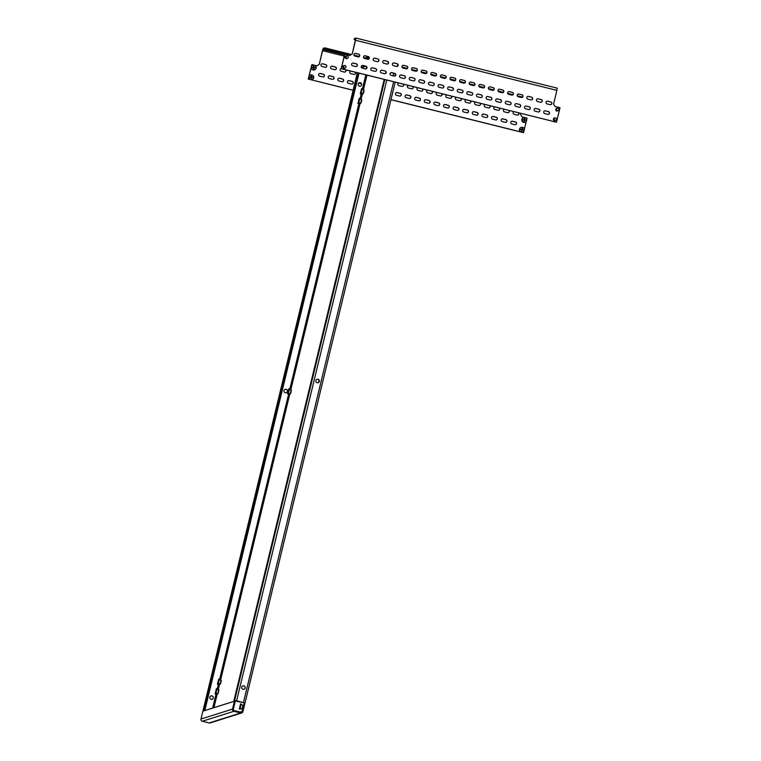 <?xml version="1.0" encoding="UTF-8"?>
<svg xmlns="http://www.w3.org/2000/svg" width="761" height="761" viewBox="0 0 761 761"><rect width="100%" height="100%" fill="white"/><g stroke="black" fill="none" stroke-linecap="round" stroke-linejoin="round"><path stroke-width="1.14" d="M359.316 82.74A1.788 1.779 -107.5 0 1 361.542 84.89A1.788 1.779 -107.5 0 1 360.4 86.155M361.637 84.861A1.788 1.779 72.5 0 0 359.363 82.721A1.788 1.779 72.5 0 0 358.688 85.736A1.788 1.779 72.5 0 0 361.637 84.861M285.147 389.328A1.788 1.779 -107.5 0 1 287.373 391.487A1.788 1.779 -107.5 0 1 286.222 392.752M287.458 391.458A1.788 1.779 72.5 0 0 285.194 389.318A1.788 1.779 72.5 0 0 284.519 392.334A1.788 1.779 72.5 0 0 287.458 391.458M210.978 695.925A1.788 1.779 -107.5 0 1 213.194 698.075A1.788 1.779 -107.5 0 1 212.053 699.34M213.289 698.046A1.788 1.779 72.5 0 0 211.025 695.906A1.788 1.779 72.5 0 0 210.35 698.921A1.788 1.779 72.5 0 0 213.289 698.046M392.676 72.932A1.788 1.779 -107.5 0 1 392.857 75.767M390.012 74.131A1.788 1.779 -107.5 0 1 391.42 72.628M392.876 72.98A1.788 1.779 -107.5 0 1 392.904 75.777M317.023 379.282A1.788 1.779 -107.5 0 1 319.24 381.432A1.788 1.779 -107.5 0 1 318.098 382.697M315.872 380.548A1.788 1.779 -107.5 0 1 318.821 379.672A1.788 1.779 -107.5 0 1 318.146 382.688A1.788 1.779 -107.5 0 1 315.872 380.548M242.845 685.88A1.788 1.779 -107.5 0 1 245.071 688.03A1.788 1.779 -107.5 0 1 243.92 689.295M241.703 687.135A1.788 1.779 -107.5 0 1 244.642 686.27A1.788 1.779 -107.5 0 1 243.967 689.276A1.788 1.779 -107.5 0 1 241.703 687.135M384.21 79.42L233.922 700.662L244.994 703.021L242.902 711.668A1.826 1.817 72.5 0 1 240.714 713.009L233.874 711.307L202.331 721.247L209.17 722.95A1.826 1.817 -107.5 0 0 210.15 722.921L241.694 712.971M386.778 80.057L236.604 700.814L245.013 703.012L395.206 82.159L245.004 702.993M244.233 702.812L242.141 711.478A1.037 1.027 72.5 0 1 240.895 712.229L234.055 710.536A1.037 1.027 72.5 0 1 233.304 709.281L235.206 701.404L234.436 701.214L202.892 711.155L200.99 719.031A1.826 1.817 -107.5 0 0 202.331 721.247M361.056 102.868L357.946 103.496L361.104 102.859L361.808 99.976L359.173 98.435L357.946 103.496L359.163 98.435M217.817 689.456L218.94 690.313M218.226 693.271L215.116 693.899L218.236 693.271M220.148 679.801L221.27 680.667M220.557 683.616L217.446 684.244L220.604 683.606L221.308 680.724L218.673 679.183L217.446 684.244L218.673 679.183M234.436 701.214L232.533 709.09A1.826 1.817 72.5 0 0 233.874 711.307M361.294 67.339L365.213 66.102M361.523 67.7L365.974 66.293M383.221 60.861L384.105 60.576M236.604 700.814L233.922 700.662M388.357 62.278L388.005 63.743M386.027 71.934L385.675 73.398M204.148 710.764L203.073 710.394L357.347 72.742L203.073 710.394L204.243 710.726M203.786 710.165L357.955 72.894M204.557 710.355L358.726 73.085M321.846 63.838A1.389 1.379 -107.5 0 1 322.521 63.838L325.594 64.599A1.389 1.379 -107.5 0 1 325.756 67.263M322.654 63.8L325.727 64.561A1.389 1.379 -107.5 0 1 325.822 67.244A1.389 1.379 -107.5 0 1 325.08 67.263L322.008 66.502A1.389 1.379 -107.5 0 1 321.913 63.819A1.389 1.379 -107.5 0 1 322.654 63.8L322.521 63.838M331.454 66.236A1.389 1.379 -107.5 0 1 332.129 66.226L335.201 66.997A1.389 1.379 -107.5 0 1 335.363 69.651M332.262 66.188L335.335 66.949A1.389 1.379 -107.5 0 1 335.43 69.632A1.389 1.379 -107.5 0 1 334.688 69.651L331.606 68.89A1.389 1.379 -107.5 0 1 331.52 66.207A1.389 1.379 -107.5 0 1 332.262 66.188L332.129 66.226M345.713 69.841A1.389 1.379 -107.5 0 1 344.286 72.048L341.213 71.277A1.389 1.379 -107.5 0 1 341.242 68.566M345.494 69.793A1.389 1.379 -107.5 0 1 344.961 72.038M355.32 72.238A1.389 1.379 -107.5 0 1 353.894 74.435L350.821 73.665A1.389 1.379 -107.5 0 1 350.564 71.049M355.102 72.181A1.389 1.379 -107.5 0 1 354.569 74.426M403.349 84.186A1.389 1.379 -107.5 0 1 401.922 86.383L398.85 85.612A1.389 1.379 -107.5 0 1 398.593 82.997M403.13 84.129A1.389 1.379 -107.5 0 1 402.598 86.383M412.947 86.573A1.389 1.379 -107.5 0 1 411.53 88.771L408.457 88.01A1.389 1.379 -107.5 0 1 408.2 85.394M412.728 86.516A1.389 1.379 -107.5 0 1 412.205 88.771M422.555 88.961A1.389 1.379 -107.5 0 1 421.137 91.158L418.065 90.397A1.389 1.379 -107.5 0 1 417.808 87.781M422.336 88.904A1.389 1.379 -107.5 0 1 421.813 91.158M432.162 91.349A1.389 1.379 -107.5 0 1 430.745 93.555L427.663 92.785A1.389 1.379 -107.5 0 1 427.416 90.169M431.944 91.301A1.389 1.379 -107.5 0 1 431.42 93.546M441.77 93.746A1.389 1.379 -107.5 0 1 440.343 95.943L437.271 95.173A1.389 1.379 -107.5 0 1 437.014 92.557M441.551 93.689A1.389 1.379 -107.5 0 1 441.028 95.934M451.378 96.133A1.389 1.379 -107.5 0 1 449.951 98.331L446.878 97.57A1.389 1.379 -107.5 0 1 446.621 94.954M451.159 96.076A1.389 1.379 -107.5 0 1 450.626 98.331M460.976 98.521A1.389 1.379 -107.5 0 1 459.558 100.718L456.486 99.957A1.389 1.379 -107.5 0 1 456.229 97.341M460.757 98.464A1.389 1.379 -107.5 0 1 460.234 100.718M470.583 100.909A1.389 1.379 -107.5 0 1 469.166 103.106L466.093 102.345A1.389 1.379 -107.5 0 1 465.837 99.729M470.365 100.861A1.389 1.379 -107.5 0 1 469.841 103.106M480.191 103.296A1.389 1.379 -107.5 0 1 478.774 105.503L475.692 104.733A1.389 1.379 -107.5 0 1 475.444 102.117M479.972 103.249A1.389 1.379 -107.5 0 1 479.449 105.494M489.799 105.693A1.389 1.379 -107.5 0 1 488.372 107.891L485.299 107.12A1.389 1.379 -107.5 0 1 485.042 104.504M489.58 105.636A1.389 1.379 -107.5 0 1 489.057 107.891M499.406 108.081A1.389 1.379 -107.5 0 1 497.979 110.278L494.907 109.517A1.389 1.379 -107.5 0 1 494.65 106.901M499.187 108.024A1.389 1.379 -107.5 0 1 498.655 110.278M319.506 73.494A1.389 1.379 -107.5 0 1 320.181 73.494L323.263 74.255A1.389 1.379 -107.5 0 1 323.415 76.918M320.324 73.446L323.396 74.217A1.389 1.379 -107.5 0 1 323.492 76.899A1.389 1.379 -107.5 0 1 322.74 76.918L319.668 76.157A1.389 1.379 -107.5 0 1 319.572 73.475A1.389 1.379 -107.5 0 1 320.324 73.446L320.181 73.494M329.113 75.881A1.389 1.379 -107.5 0 1 329.789 75.881L332.861 76.652A1.389 1.379 -107.5 0 1 333.023 79.306M329.932 75.843L333.004 76.604A1.389 1.379 -107.5 0 1 333.09 79.287A1.389 1.379 -107.5 0 1 332.348 79.306L329.275 78.545A1.389 1.379 -107.5 0 1 329.18 75.862A1.389 1.379 -107.5 0 1 329.932 75.843L329.789 75.881M338.721 78.278A1.389 1.379 -107.5 0 1 339.396 78.269L342.469 79.039A1.389 1.379 -107.5 0 1 342.631 81.693M339.53 78.231L342.612 78.992A1.389 1.379 -107.5 0 1 342.697 81.674A1.389 1.379 -107.5 0 1 341.955 81.693L338.883 80.932A1.389 1.379 -107.5 0 1 338.788 78.25A1.389 1.379 -107.5 0 1 339.53 78.231L339.396 78.269M348.329 80.666A1.389 1.379 -107.5 0 1 349.004 80.666L352.077 81.427A1.389 1.379 -107.5 0 1 352.238 84.081M349.137 80.618L352.21 81.379A1.389 1.379 -107.5 0 1 352.305 84.062A1.389 1.379 -107.5 0 1 351.563 84.091L348.481 83.32A1.389 1.379 -107.5 0 1 348.395 80.637A1.389 1.379 -107.5 0 1 349.137 80.618L349.004 80.666M358.735 83.082L361.446 83.758M358.802 83.025L361.408 83.672M360.105 86.212L358.916 85.917M396.357 92.614A1.389 1.379 -107.5 0 1 397.033 92.614L400.105 93.375A1.389 1.379 -107.5 0 1 400.267 96.029M397.166 92.566L400.238 93.337A1.389 1.379 -107.5 0 1 400.334 96.01A1.389 1.379 -107.5 0 1 399.592 96.038L396.519 95.268A1.389 1.379 -107.5 0 1 396.424 92.595A1.389 1.379 -107.5 0 1 397.166 92.566L397.033 92.614M405.965 95.001A1.389 1.379 -107.5 0 1 406.64 95.001L409.713 95.762A1.389 1.379 -107.5 0 1 409.875 98.426M406.774 94.954L409.846 95.724A1.389 1.379 -107.5 0 1 409.941 98.407A1.389 1.379 -107.5 0 1 409.19 98.426L406.117 97.665A1.389 1.379 -107.5 0 1 406.032 94.982A1.389 1.379 -107.5 0 1 406.774 94.954L406.64 95.001M415.563 97.389A1.389 1.379 -107.5 0 1 416.238 97.389L419.321 98.159A1.389 1.379 -107.5 0 1 419.473 100.813M416.381 97.351L419.454 98.112A1.389 1.379 -107.5 0 1 419.549 100.794A1.389 1.379 -107.5 0 1 418.797 100.813L415.725 100.052A1.389 1.379 -107.5 0 1 415.63 97.37A1.389 1.379 -107.5 0 1 416.381 97.351L416.238 97.389M425.171 99.786A1.389 1.379 -107.5 0 1 425.846 99.777L428.919 100.547A1.389 1.379 -107.5 0 1 429.08 103.201M425.989 99.739L429.061 100.5A1.389 1.379 -107.5 0 1 429.147 103.182A1.389 1.379 -107.5 0 1 428.405 103.201L425.332 102.44A1.389 1.379 -107.5 0 1 425.237 99.758A1.389 1.379 -107.5 0 1 425.989 99.739L425.846 99.777M434.778 102.174A1.389 1.379 -107.5 0 1 435.454 102.174L438.526 102.935A1.389 1.379 -107.5 0 1 438.688 105.589M435.587 102.126L438.669 102.887A1.389 1.379 -107.5 0 1 438.755 105.57A1.389 1.379 -107.5 0 1 438.013 105.598L434.94 104.828A1.389 1.379 -107.5 0 1 434.845 102.145A1.389 1.379 -107.5 0 1 435.587 102.126L435.454 102.174M444.386 104.561A1.389 1.379 -107.5 0 1 445.061 104.561L448.134 105.322A1.389 1.379 -107.5 0 1 448.296 107.976M445.195 104.514L448.267 105.284A1.389 1.379 -107.5 0 1 448.362 107.957A1.389 1.379 -107.5 0 1 447.62 107.986L444.548 107.215A1.389 1.379 -107.5 0 1 444.453 104.542A1.389 1.379 -107.5 0 1 445.195 104.514L445.061 104.561M453.994 106.949A1.389 1.379 -107.5 0 1 454.669 106.949L457.742 107.71A1.389 1.379 -107.5 0 1 457.903 110.374M454.802 106.901L457.875 107.672A1.389 1.379 -107.5 0 1 457.97 110.355A1.389 1.379 -107.5 0 1 457.228 110.374L454.146 109.613A1.389 1.379 -107.5 0 1 454.06 106.93A1.389 1.379 -107.5 0 1 454.802 106.901L454.669 106.949M463.592 109.346A1.389 1.379 -107.5 0 1 464.277 109.337L467.349 110.107A1.389 1.379 -107.5 0 1 467.501 112.761M464.41 109.299L467.482 110.06A1.389 1.379 -107.5 0 1 467.577 112.742A1.389 1.379 -107.5 0 1 466.826 112.761L463.753 112A1.389 1.379 -107.5 0 1 463.668 109.318A1.389 1.379 -107.5 0 1 464.41 109.299L464.277 109.337M473.199 111.734A1.389 1.379 -107.5 0 1 473.875 111.724L476.947 112.495A1.389 1.379 -107.5 0 1 477.109 115.149M474.017 111.686L477.09 112.447A1.389 1.379 -107.5 0 1 477.185 115.13A1.389 1.379 -107.5 0 1 476.434 115.149L473.361 114.388A1.389 1.379 -107.5 0 1 473.266 111.705A1.389 1.379 -107.5 0 1 474.017 111.686L473.875 111.724M482.807 114.121A1.389 1.379 -107.5 0 1 483.482 114.121L486.555 114.882A1.389 1.379 -107.5 0 1 486.717 117.536M483.625 114.074L486.698 114.844A1.389 1.379 -107.5 0 1 486.783 117.517A1.389 1.379 -107.5 0 1 486.041 117.546L482.969 116.775A1.389 1.379 -107.5 0 1 482.874 114.102A1.389 1.379 -107.5 0 1 483.625 114.074L483.482 114.121M492.415 116.509A1.389 1.379 -107.5 0 1 493.09 116.509L496.162 117.27A1.389 1.379 -107.5 0 1 496.324 119.934M493.223 116.462L496.296 117.232A1.389 1.379 -107.5 0 1 496.391 119.915A1.389 1.379 -107.5 0 1 495.649 119.934L492.576 119.173A1.389 1.379 -107.5 0 1 492.481 116.49A1.389 1.379 -107.5 0 1 493.223 116.462L493.09 116.509M390.964 99.701L523.406 132.642L523.92 131.035M524.329 129.341L526.251 121.379M526.66 119.686L527.04 118.126L522.046 116.88L520.591 114.473L520.847 113.418M324.643 47.886L323.273 48.314L322.436 50.721L319.259 64.381L322.569 50.673L324.643 47.886L325.499 48.048L325.223 49.208L324.357 49.037M522.598 97.085L517.261 95.753M512.99 94.687L507.663 93.365M503.392 92.3L498.055 90.978M493.784 89.912L488.448 88.58M484.177 87.525L478.84 86.193M474.569 85.127L469.233 83.805M464.961 82.74L459.634 81.417M455.363 80.352L450.027 79.03M445.756 77.964L440.419 76.633M436.148 75.577L430.812 74.245M426.541 73.18L421.204 71.857M416.933 70.792L411.606 69.47M407.335 68.404L401.998 67.073M365.175 57.912L363.577 57.522M359.297 56.457L353.97 55.125M351.354 54.478L325.499 48.048M349.927 55.353L325.223 49.208M509.004 110.469A1.389 1.379 -107.5 0 1 507.587 112.666L504.514 111.905A1.389 1.379 -107.5 0 1 504.258 109.289M502.174 121.56A1.389 1.379 -107.5 0 1 502.089 118.878A1.389 1.379 -107.5 0 1 502.831 118.859L505.903 119.62A1.389 1.379 -107.5 0 1 505.998 122.302A1.389 1.379 -107.5 0 1 505.256 122.321L502.174 121.56M511.782 123.948A1.389 1.379 -107.5 0 1 511.696 121.265A1.389 1.379 -107.5 0 1 512.438 121.246L515.511 122.007A1.389 1.379 -107.5 0 1 515.606 124.69A1.389 1.379 -107.5 0 1 514.855 124.709L511.782 123.948M518.612 112.856A1.389 1.379 -107.5 0 1 517.195 115.063L514.122 114.293A1.389 1.379 -107.5 0 1 513.865 111.677M353.104 90.207L308.367 79.077L311.877 64.59L316.871 65.836L319.259 64.381M523.539 132.604L390.983 99.624M353.094 90.274L308.367 79.077M508.786 110.412A1.389 1.379 -107.5 0 1 508.262 112.666M502.022 118.897A1.389 1.379 -107.5 0 1 502.698 118.897L505.77 119.667A1.389 1.379 -107.5 0 1 505.932 122.321M511.62 121.294A1.389 1.379 -107.5 0 1 512.305 121.284L515.378 122.055A1.389 1.379 -107.5 0 1 515.53 124.709M518.393 112.809A1.389 1.379 -107.5 0 1 517.87 115.054M308.234 79.115L311.877 64.59M316.823 65.827L319.116 64.428M344.533 65.589L344.533 65.589A1.389 1.379 72.5 0 0 342.821 66.978A1.389 1.379 72.5 0 0 345.247 67.853M344.552 68.281A1.389 1.379 72.5 0 0 345.104 67.9M346.864 55.934L346.864 55.934A1.389 1.379 72.5 0 0 345.161 57.322A1.389 1.379 72.5 0 0 347.587 58.197M346.892 58.635A1.389 1.379 72.5 0 0 347.444 58.255M557.423 108.319L557.423 108.319A1.389 1.379 72.5 0 0 555.72 109.708A1.389 1.379 72.5 0 0 558.146 110.583M557.452 111.011A1.389 1.379 72.5 0 0 558.003 110.63M555.092 117.965L555.092 117.965A1.389 1.379 72.5 0 0 553.38 119.363A1.389 1.379 72.5 0 0 555.806 120.238M555.111 120.666A1.389 1.379 72.5 0 0 555.663 120.286M550.812 101.964L547.739 101.194A1.389 1.379 72.5 0 0 546.027 102.592A1.389 1.379 72.5 0 0 547.083 103.896L550.165 104.666A1.389 1.379 72.5 0 0 551.868 103.268A1.389 1.379 72.5 0 0 550.812 101.964L547.606 101.242A1.389 1.379 72.5 0 0 546.931 101.242M550.84 104.666A1.389 1.379 72.5 0 0 550.679 102.003M541.214 99.577L538.132 98.806A1.389 1.379 72.5 0 0 536.429 100.205A1.389 1.379 72.5 0 0 537.485 101.508L540.557 102.278A1.389 1.379 72.5 0 0 542.27 100.88A1.389 1.379 72.5 0 0 541.214 99.577L537.998 98.854A1.389 1.379 72.5 0 0 537.323 98.854M541.233 102.269A1.389 1.379 72.5 0 0 541.071 99.615M531.606 97.18L528.534 96.419A1.389 1.379 72.5 0 0 526.821 97.808A1.389 1.379 72.5 0 0 527.877 99.12L530.95 99.881A1.389 1.379 72.5 0 0 532.662 98.492A1.389 1.379 72.5 0 0 531.606 97.18L528.391 96.457A1.389 1.379 72.5 0 0 527.715 96.466M531.625 99.881A1.389 1.379 72.5 0 0 531.463 97.227M521.998 94.792L518.926 94.031A1.389 1.379 72.5 0 0 517.214 95.42A1.389 1.379 72.5 0 0 518.27 96.733L521.342 97.494A1.389 1.379 72.5 0 0 523.054 96.105A1.389 1.379 72.5 0 0 521.998 94.792L518.783 94.069A1.389 1.379 72.5 0 0 518.108 94.079M522.017 97.494A1.389 1.379 72.5 0 0 521.865 94.84M512.391 92.404L509.318 91.634A1.389 1.379 72.5 0 0 507.606 93.032A1.389 1.379 72.5 0 0 508.662 94.345L511.734 95.106A1.389 1.379 72.5 0 0 513.447 93.708A1.389 1.379 72.5 0 0 512.391 92.404L509.185 91.681A1.389 1.379 72.5 0 0 508.5 91.681M512.419 95.106A1.389 1.379 72.5 0 0 512.258 92.442M502.783 90.017L499.711 89.246A1.389 1.379 72.5 0 0 497.998 90.645A1.389 1.379 72.5 0 0 499.054 91.948L502.136 92.718A1.389 1.379 72.5 0 0 503.839 91.32A1.389 1.379 72.5 0 0 502.783 90.017L499.577 89.294A1.389 1.379 72.5 0 0 498.902 89.294M502.812 92.709A1.389 1.379 72.5 0 0 502.65 90.055M493.185 87.62L490.103 86.859A1.389 1.379 72.5 0 0 488.4 88.257A1.389 1.379 72.5 0 0 489.456 89.56L492.529 90.331A1.389 1.379 72.5 0 0 494.241 88.932A1.389 1.379 72.5 0 0 493.185 87.62L489.97 86.906A1.389 1.379 72.5 0 0 489.294 86.906M493.204 90.321A1.389 1.379 72.5 0 0 493.042 87.667M483.577 85.232L480.505 84.471A1.389 1.379 72.5 0 0 478.793 85.86A1.389 1.379 72.5 0 0 479.849 87.173L482.921 87.934A1.389 1.379 72.5 0 0 484.633 86.545A1.389 1.379 72.5 0 0 483.577 85.232L480.362 84.509A1.389 1.379 72.5 0 0 479.687 84.519M483.596 87.934A1.389 1.379 72.5 0 0 483.435 85.28M473.97 82.844L470.897 82.083A1.389 1.379 72.5 0 0 469.185 83.472A1.389 1.379 72.5 0 0 470.241 84.785L473.313 85.546A1.389 1.379 72.5 0 0 475.026 84.157A1.389 1.379 72.5 0 0 473.97 82.844L470.755 82.121A1.389 1.379 72.5 0 0 470.079 82.121M473.989 85.546A1.389 1.379 72.5 0 0 473.837 82.892M464.362 80.457L461.29 79.686A1.389 1.379 72.5 0 0 459.577 81.085A1.389 1.379 72.5 0 0 460.633 82.388L463.706 83.158A1.389 1.379 72.5 0 0 465.418 81.76A1.389 1.379 72.5 0 0 464.362 80.457L461.156 79.734A1.389 1.379 72.5 0 0 460.472 79.734M464.391 83.158A1.389 1.379 72.5 0 0 464.229 80.495M454.755 78.069L451.682 77.299A1.389 1.379 72.5 0 0 449.97 78.697A1.389 1.379 72.5 0 0 451.026 80L454.108 80.771A1.389 1.379 72.5 0 0 455.81 79.372A1.389 1.379 72.5 0 0 454.755 78.069L451.549 77.346A1.389 1.379 72.5 0 0 450.873 77.346M454.783 80.761A1.389 1.379 72.5 0 0 454.621 78.107M445.147 75.672L442.074 74.911A1.389 1.379 72.5 0 0 440.372 76.3A1.389 1.379 72.5 0 0 441.428 77.612L444.5 78.373A1.389 1.379 72.5 0 0 446.212 76.985A1.389 1.379 72.5 0 0 445.147 75.672L441.941 74.949A1.389 1.379 72.5 0 0 441.266 74.959M445.175 78.373A1.389 1.379 72.5 0 0 445.014 75.719M435.549 73.284L432.476 72.523A1.389 1.379 72.5 0 0 430.764 73.912A1.389 1.379 72.5 0 0 431.82 75.225L434.892 75.986A1.389 1.379 72.5 0 0 436.605 74.597A1.389 1.379 72.5 0 0 435.549 73.284L432.334 72.561A1.389 1.379 72.5 0 0 431.658 72.571M435.568 75.986A1.389 1.379 72.5 0 0 435.406 73.332M425.941 70.897L422.869 70.126A1.389 1.379 72.5 0 0 421.156 71.524A1.389 1.379 72.5 0 0 422.212 72.837L425.285 73.598A1.389 1.379 72.5 0 0 426.997 72.2A1.389 1.379 72.5 0 0 425.941 70.897L422.726 70.174A1.389 1.379 72.5 0 0 422.051 70.174M425.96 73.598A1.389 1.379 72.5 0 0 425.799 70.935M416.334 68.509L413.261 67.739A1.389 1.379 72.5 0 0 411.549 69.137A1.389 1.379 72.5 0 0 412.605 70.44L415.677 71.211A1.389 1.379 72.5 0 0 417.389 69.812A1.389 1.379 72.5 0 0 416.334 68.509L413.128 67.786A1.389 1.379 72.5 0 0 412.443 67.786M416.353 71.201A1.389 1.379 72.5 0 0 416.2 68.547M406.726 66.112L403.653 65.351A1.389 1.379 72.5 0 0 401.941 66.749A1.389 1.379 72.5 0 0 402.997 68.052L406.079 68.823A1.389 1.379 72.5 0 0 407.782 67.425A1.389 1.379 72.5 0 0 406.726 66.112L403.52 65.398A1.389 1.379 72.5 0 0 402.845 65.398M406.755 68.813A1.389 1.379 72.5 0 0 406.593 66.159M397.118 63.724L394.046 62.963A1.389 1.379 72.5 0 0 392.343 64.352A1.389 1.379 72.5 0 0 393.399 65.665L396.471 66.426A1.389 1.379 72.5 0 0 398.174 65.037A1.389 1.379 72.5 0 0 397.118 63.724L393.913 63.001A1.389 1.379 72.5 0 0 393.237 63.011M397.147 66.426A1.389 1.379 72.5 0 0 396.985 63.772M387.52 61.337L384.448 60.576A1.389 1.379 72.5 0 0 382.735 61.964A1.389 1.379 72.5 0 0 383.791 63.277L386.864 64.038A1.389 1.379 72.5 0 0 388.576 62.649A1.389 1.379 72.5 0 0 387.52 61.337L384.305 60.614A1.389 1.379 72.5 0 0 383.63 60.614M387.539 64.038A1.389 1.379 72.5 0 0 387.378 61.384M377.913 58.949L374.84 58.178A1.389 1.379 72.5 0 0 373.128 59.577A1.389 1.379 72.5 0 0 374.184 60.89L377.256 61.651A1.389 1.379 72.5 0 0 378.968 60.252A1.389 1.379 72.5 0 0 377.913 58.949L374.697 58.226A1.389 1.379 72.5 0 0 374.022 58.226M377.932 61.651A1.389 1.379 72.5 0 0 377.77 58.987M548.481 111.62L545.409 110.849A1.389 1.379 72.5 0 0 543.696 112.248A1.389 1.379 72.5 0 0 544.752 113.551L547.825 114.321A1.389 1.379 72.5 0 0 549.537 112.923A1.389 1.379 72.5 0 0 548.481 111.62L545.266 110.897A1.389 1.379 72.5 0 0 544.591 110.897M548.5 114.312A1.389 1.379 72.5 0 0 548.339 111.658M538.874 109.223L535.801 108.462A1.389 1.379 72.5 0 0 534.089 109.85A1.389 1.379 72.5 0 0 535.145 111.163L538.217 111.924A1.389 1.379 72.5 0 0 539.93 110.535A1.389 1.379 72.5 0 0 538.874 109.223L535.668 108.5A1.389 1.379 72.5 0 0 534.983 108.509M538.893 111.924A1.389 1.379 72.5 0 0 538.74 109.27M529.266 106.835L526.193 106.074A1.389 1.379 72.5 0 0 524.481 107.463A1.389 1.379 72.5 0 0 525.537 108.775L528.619 109.536A1.389 1.379 72.5 0 0 530.322 108.148A1.389 1.379 72.5 0 0 529.266 106.835L526.06 106.112A1.389 1.379 72.5 0 0 525.385 106.121M529.295 109.536A1.389 1.379 72.5 0 0 529.133 106.882M519.658 104.447L516.586 103.677A1.389 1.379 72.5 0 0 514.883 105.075A1.389 1.379 72.5 0 0 515.939 106.388L519.012 107.149A1.389 1.379 72.5 0 0 520.714 105.76A1.389 1.379 72.5 0 0 519.658 104.447L516.453 103.724A1.389 1.379 72.5 0 0 515.777 103.724M519.687 107.149A1.389 1.379 72.5 0 0 519.525 104.485M510.06 102.06L506.978 101.289A1.389 1.379 72.5 0 0 505.275 102.687A1.389 1.379 72.5 0 0 506.331 103.991L509.404 104.761A1.389 1.379 72.5 0 0 511.116 103.363A1.389 1.379 72.5 0 0 510.06 102.06L506.845 101.337A1.389 1.379 72.5 0 0 506.17 101.337M510.079 104.752A1.389 1.379 72.5 0 0 509.918 102.098M500.453 99.662L497.38 98.901A1.389 1.379 72.5 0 0 495.668 100.3A1.389 1.379 72.5 0 0 496.724 101.603L499.796 102.374A1.389 1.379 72.5 0 0 501.509 100.975A1.389 1.379 72.5 0 0 500.453 99.662L497.237 98.949A1.389 1.379 72.5 0 0 496.562 98.949M500.472 102.364A1.389 1.379 72.5 0 0 500.31 99.71M490.845 97.275L487.772 96.514A1.389 1.379 72.5 0 0 486.06 97.903A1.389 1.379 72.5 0 0 487.116 99.215L490.189 99.976A1.389 1.379 72.5 0 0 491.901 98.588A1.389 1.379 72.5 0 0 490.845 97.275L487.63 96.552A1.389 1.379 72.5 0 0 486.954 96.561M490.864 99.976A1.389 1.379 72.5 0 0 490.712 97.322M481.237 94.887L478.165 94.126A1.389 1.379 72.5 0 0 476.453 95.515A1.389 1.379 72.5 0 0 477.508 96.828L480.581 97.589A1.389 1.379 72.5 0 0 482.293 96.2A1.389 1.379 72.5 0 0 481.237 94.887L478.032 94.164A1.389 1.379 72.5 0 0 477.356 94.164M481.266 97.589A1.389 1.379 72.5 0 0 481.104 94.935M471.63 92.5L468.557 91.729A1.389 1.379 72.5 0 0 466.845 93.127A1.389 1.379 72.5 0 0 467.91 94.44L470.983 95.201A1.389 1.379 72.5 0 0 472.686 93.803A1.389 1.379 72.5 0 0 471.63 92.5L468.424 91.777A1.389 1.379 72.5 0 0 467.749 91.777M471.658 95.201A1.389 1.379 72.5 0 0 471.497 92.538M462.032 90.112L458.95 89.341A1.389 1.379 72.5 0 0 457.247 90.74A1.389 1.379 72.5 0 0 458.303 92.043L461.375 92.813A1.389 1.379 72.5 0 0 463.088 91.415A1.389 1.379 72.5 0 0 462.032 90.112L458.816 89.389A1.389 1.379 72.5 0 0 458.141 89.389M462.051 92.804A1.389 1.379 72.5 0 0 461.889 90.15M452.424 87.715L449.351 86.954A1.389 1.379 72.5 0 0 447.639 88.343A1.389 1.379 72.5 0 0 448.695 89.655L451.768 90.416A1.389 1.379 72.5 0 0 453.48 89.027A1.389 1.379 72.5 0 0 452.424 87.715L449.209 86.992A1.389 1.379 72.5 0 0 448.533 87.001M452.443 90.416A1.389 1.379 72.5 0 0 452.281 87.762M442.816 85.327L439.744 84.566A1.389 1.379 72.5 0 0 438.032 85.955A1.389 1.379 72.5 0 0 439.087 87.268L442.16 88.029A1.389 1.379 72.5 0 0 443.872 86.64A1.389 1.379 72.5 0 0 442.816 85.327L439.601 84.604A1.389 1.379 72.5 0 0 438.926 84.614M442.835 88.029A1.389 1.379 72.5 0 0 442.683 85.375M433.209 82.939L430.136 82.169A1.389 1.379 72.5 0 0 428.424 83.567A1.389 1.379 72.5 0 0 429.48 84.88L432.552 85.641A1.389 1.379 72.5 0 0 434.265 84.252A1.389 1.379 72.5 0 0 433.209 82.939L430.003 82.217A1.389 1.379 72.5 0 0 429.318 82.217M433.237 85.641A1.389 1.379 72.5 0 0 433.076 82.978M423.601 80.552L420.529 79.781A1.389 1.379 72.5 0 0 418.816 81.18A1.389 1.379 72.5 0 0 419.872 82.483L422.954 83.253A1.389 1.379 72.5 0 0 424.657 81.855A1.389 1.379 72.5 0 0 423.601 80.552L420.395 79.829A1.389 1.379 72.5 0 0 419.72 79.829M423.63 83.253A1.389 1.379 72.5 0 0 423.468 80.59M414.003 78.155L410.921 77.394A1.389 1.379 72.5 0 0 409.218 78.792A1.389 1.379 72.5 0 0 410.274 80.095L413.347 80.866A1.389 1.379 72.5 0 0 415.059 79.467A1.389 1.379 72.5 0 0 414.003 78.155L410.788 77.441A1.389 1.379 72.5 0 0 410.112 77.441M414.022 80.856A1.389 1.379 72.5 0 0 413.86 78.202M404.395 75.767L401.323 75.006A1.389 1.379 72.5 0 0 399.611 76.395A1.389 1.379 72.5 0 0 400.666 77.708L403.739 78.469A1.389 1.379 72.5 0 0 405.451 77.08A1.389 1.379 72.5 0 0 404.395 75.767L401.18 75.044A1.389 1.379 72.5 0 0 400.505 75.054M404.414 78.469A1.389 1.379 72.5 0 0 404.253 75.815M394.788 73.379L391.715 72.618A1.389 1.379 72.5 0 0 390.003 74.007A1.389 1.379 72.5 0 0 391.059 75.32L394.131 76.081A1.389 1.379 72.5 0 0 395.844 74.692A1.389 1.379 72.5 0 0 394.788 73.379L391.573 72.656A1.389 1.379 72.5 0 0 390.897 72.656M394.807 76.081A1.389 1.379 72.5 0 0 394.655 73.427M385.18 70.992L382.108 70.221A1.389 1.379 72.5 0 0 380.395 71.62A1.389 1.379 72.5 0 0 381.451 72.932L384.524 73.693A1.389 1.379 72.5 0 0 386.236 72.295A1.389 1.379 72.5 0 0 385.18 70.992L381.974 70.269A1.389 1.379 72.5 0 0 381.29 70.269M385.209 73.693A1.389 1.379 72.5 0 0 385.047 71.03M375.573 68.604L372.5 67.834A1.389 1.379 72.5 0 0 370.788 69.232A1.389 1.379 72.5 0 0 371.844 70.535L374.926 71.306A1.389 1.379 72.5 0 0 376.628 69.907A1.389 1.379 72.5 0 0 375.573 68.604L372.367 67.881A1.389 1.379 72.5 0 0 371.691 67.881M375.601 71.296A1.389 1.379 72.5 0 0 375.439 68.642M344.704 54.24L349.841 55.439L352.229 53.993L355.539 40.285L556.881 90.369L553.561 104.076L555.016 106.483L560.01 107.729L556.51 122.207L341.204 68.718L344.704 54.24M344.838 54.202L341.204 68.718M355.549 39.211L354.179 39.639L354.455 38.478L355.844 38.05L355.539 40.285M354.179 39.639L355.473 40.019M355.558 39.211L352.229 53.993M368.324 59.253A1.389 1.379 72.5 0 0 368.172 56.599L365.09 55.838A1.389 1.379 72.5 0 0 364.414 55.838M365.993 68.909A1.389 1.379 72.5 0 0 365.832 66.255L362.759 65.484A1.389 1.379 72.5 0 0 362.084 65.494M356.386 66.521A1.389 1.379 72.5 0 0 356.224 63.867L353.152 63.096A1.389 1.379 72.5 0 0 352.476 63.106M358.726 56.866A1.389 1.379 72.5 0 0 358.564 54.212L355.492 53.441A1.389 1.379 72.5 0 0 354.816 53.451M344.391 65.627A1.389 1.379 72.5 0 0 343.715 65.627M346.721 55.972A1.389 1.379 72.5 0 0 346.055 55.981M557.28 108.357A1.389 1.379 72.5 0 0 556.614 108.357M554.95 118.012A1.389 1.379 72.5 0 0 554.274 118.012M349.794 55.429L352.086 54.031M341.337 68.68L556.51 122.207M368.305 56.561L365.232 55.791A1.389 1.379 72.5 0 0 363.52 57.189A1.389 1.379 72.5 0 0 364.576 58.492L367.649 59.263A1.389 1.379 72.5 0 0 369.361 57.865A1.389 1.379 72.5 0 0 368.305 56.561L368.172 56.599M365.974 66.207L362.892 65.446A1.389 1.379 72.5 0 0 361.19 66.835A1.389 1.379 72.5 0 0 362.246 68.148L365.318 68.909A1.389 1.379 72.5 0 0 367.03 67.52A1.389 1.379 72.5 0 0 365.974 66.207L365.832 66.255M356.367 63.819L353.294 63.058A1.389 1.379 72.5 0 0 351.582 64.447A1.389 1.379 72.5 0 0 352.638 65.76L355.71 66.521A1.389 1.379 72.5 0 0 357.423 65.132A1.389 1.379 72.5 0 0 356.367 63.819L356.224 63.867M358.697 54.164L355.625 53.403A1.389 1.379 72.5 0 0 353.913 54.792A1.389 1.379 72.5 0 0 354.968 56.105L358.041 56.866A1.389 1.379 72.5 0 0 359.753 55.477A1.389 1.379 72.5 0 0 358.697 54.164L358.564 54.212M556.881 90.369L557.185 88.143L355.853 38.06L557.185 88.143M521.256 127.382L521.076 127.439A2.388 2.369 72.5 0 0 520.172 131.453A2.388 2.369 72.5 0 0 522.512 131.995L522.693 131.929A2.388 2.369 72.5 0 0 522.541 127.334A2.388 2.369 72.5 0 0 519.668 129.085A2.388 2.369 72.5 0 0 522.693 131.929M521.675 130.959A11.986 0.751 -166.4 0 0 521.485 130.911A12.062 1.237 -76 0 0 521.77 129.789A12.062 0.751 -166.4 0 0 520.648 129.522A11.986 1.237 -76 0 0 520.733 129.132A12.062 0.751 13.6 0 1 521.856 129.408A12.062 1.237 -76 0 0 522.122 128.286A11.986 0.751 13.6 0 1 522.312 128.333A11.986 0.751 13.6 0 1 522.503 128.381A12.062 1.237 104 0 1 522.246 129.503A12.062 0.751 13.6 0 1 523.349 129.779A11.986 1.237 104 0 1 523.254 130.169A12.062 0.751 -166.4 0 0 522.151 129.884A12.062 1.237 104 0 1 521.875 131.006A11.986 0.751 -166.4 0 0 521.675 130.959M521.856 129.408L520.724 129.208M522.103 128.362L522.094 129.551L523.14 130.141M522.151 129.884L521.751 130.978M523.597 117.727L523.416 117.784A2.388 2.369 72.5 0 0 521.77 119.858A2.388 2.369 72.5 0 0 524.852 122.34L525.033 122.283A2.388 2.369 72.5 0 0 524.5 117.622A2.388 2.369 72.5 0 0 521.951 119.8A2.388 2.369 72.5 0 0 525.033 122.283M524.224 121.341A11.986 0.542 -175.5 0 0 524.025 121.332A12.062 1.341 -85.2 0 0 524.129 120.171A12.062 0.552 -175.5 0 0 522.978 120.086A11.986 1.332 -85.2 0 0 523.007 119.686A12.062 0.552 4.5 0 1 524.158 119.781A12.062 1.341 -85.2 0 0 524.243 118.63A11.986 0.542 4.5 0 1 524.434 118.649A11.986 0.542 4.5 0 1 524.633 118.668A12.062 1.341 94.8 0 1 524.557 119.81A12.062 0.552 4.5 0 1 525.689 119.915A11.986 1.332 94.8 0 1 525.661 120.305A12.062 0.552 -175.5 0 0 524.519 120.209A12.062 1.341 94.8 0 1 524.424 121.36A11.986 0.542 -175.5 0 0 524.224 121.341M524.158 119.781L523.007 119.743M524.234 118.687L524.405 119.858L525.528 120.295M524.519 120.209L524.291 121.351M556.015 118.145A1.199 1.189 -107.5 0 1 555.72 120.267A1.199 1.189 -107.5 0 1 554.179 118.963A1.199 1.189 -107.5 0 1 556.015 118.145M555.72 120.267L554.988 120.504A1.199 1.189 -107.5 0 1 553.456 119.192A1.199 1.189 -107.5 0 1 554.265 118.221L554.997 117.993M554.655 121.75A2.388 2.369 -107.5 0 1 553.513 121.465M554.569 121.808A2.388 2.369 -107.5 0 1 553.247 121.475M558.507 108.623A1.199 1.189 -107.5 0 1 558.051 110.621A1.199 1.189 -107.5 0 1 556.871 110.335A1.199 1.189 -107.5 0 1 557.337 108.338A1.199 1.189 -107.5 0 1 558.507 108.623M558.051 110.621L557.318 110.849A1.199 1.189 -107.5 0 1 556.139 110.573A1.199 1.189 -107.5 0 1 556.605 108.566L557.337 108.338M345.751 66.045A1.199 1.189 -107.5 0 1 345.161 67.891A1.199 1.189 -107.5 0 1 343.839 67.453A1.199 1.189 -107.5 0 1 344.438 65.608A1.199 1.189 -107.5 0 1 345.751 66.045M345.161 67.891L344.429 68.119A1.199 1.189 -107.5 0 1 343.116 67.681A1.199 1.189 -107.5 0 1 343.706 65.836L344.438 65.608M344.096 69.365A2.388 2.369 -107.5 0 1 342.954 69.08M344.01 69.422A2.388 2.369 -107.5 0 1 342.688 69.089M341.537 67.349A2.388 2.369 -107.5 0 1 341.946 65.655M341.708 67.168A2.388 2.369 -107.5 0 1 342.06 65.703M348.196 56.571A1.199 1.189 -107.5 0 1 347.492 58.236A1.199 1.189 -107.5 0 1 346.074 57.617A1.199 1.189 -107.5 0 1 346.778 55.953A1.199 1.189 -107.5 0 1 348.196 56.571M347.492 58.236L346.759 58.464A1.199 1.189 -107.5 0 1 345.342 57.855A1.199 1.189 -107.5 0 1 346.046 56.19L346.778 55.953M343.867 57.693A2.388 2.369 -107.5 0 1 344.276 56M344.039 57.522A2.388 2.369 -107.5 0 1 344.391 56.048M310.697 74.997L310.517 75.054A2.388 2.369 72.5 0 0 308.899 77.717A2.388 2.369 72.5 0 0 311.953 79.61L312.134 79.553A2.388 2.369 72.5 0 0 313.76 76.89A2.388 2.369 72.5 0 0 310.697 74.997A2.388 2.369 72.5 0 0 309.08 77.651A2.388 2.369 72.5 0 0 312.134 79.553M311.658 78.602L311.468 78.63A12.062 1.436 -99.3 0 0 311.287 77.489L310.146 77.679A11.986 1.427 -99.3 0 0 310.079 77.289L311.22 77.099A12.062 1.436 -99.3 0 0 311.021 75.967L311.411 75.9A12.062 1.436 80.7 0 1 311.61 77.032L312.733 76.851A11.986 1.427 80.7 0 1 312.8 77.242L311.677 77.432A12.062 1.436 80.7 0 1 311.858 78.573L311.658 78.602M311.22 77.099L310.079 77.308M311.021 75.986L311.458 77.08L312.657 77.27M311.677 77.432L311.715 78.592M313.037 65.341L312.857 65.398A2.388 2.369 72.5 0 0 311.201 67.834A2.388 2.369 72.5 0 0 314.293 69.955L314.474 69.898A2.388 2.369 72.5 0 0 313.589 65.237A2.388 2.369 72.5 0 0 311.392 67.777A2.388 2.369 72.5 0 0 314.474 69.898M313.865 68.966L313.675 68.975A12.062 1.408 -93.9 0 0 313.599 67.824L312.448 67.9A11.986 1.398 -93.9 0 0 312.419 67.51L313.57 67.425A12.062 1.408 -93.9 0 0 313.475 66.274L313.874 66.255A12.062 1.408 86.1 0 1 313.96 67.396L315.102 67.32A11.986 1.398 86.1 0 1 315.13 67.719L313.989 67.796A12.062 1.408 86.1 0 1 314.065 68.947L313.865 68.966M313.57 67.425L312.419 67.539M313.484 66.312L313.817 67.444L314.987 67.729M313.989 67.796L313.922 68.956M359.059 99.739L358.488 102.06L359.059 99.739M359.972 103.068L360.704 103.467L359.468 103.154M358.954 103.249L360.704 103.467M360.8 102.916L361.57 99.748M361.389 90.083L360.828 92.404L361.389 90.083M363.054 93.28L361.047 93.641L363.444 93.203L364.139 90.321L361.941 88.647L360.276 93.841L361.446 93.641M362.312 93.413L363.235 93.242M363.111 93.613L361.808 93.498M361.294 93.593L363.045 93.812M363.14 93.261L363.901 90.093M361.456 93.641L360.276 93.841L361.504 88.79M318.574 382.45L319.125 380.557L318.84 382.203M288.676 390.155L288.105 392.476L288.676 390.155M290.331 393.351L288.333 393.713L290.721 393.275L291.415 390.393L288.78 388.852L287.563 393.913L288.723 393.703L219.596 679.383M289.589 393.485L290.512 393.313M290.388 393.684L289.085 393.57M288.571 393.665L290.322 393.884M290.417 393.332L291.178 390.165M288.733 393.713L287.563 393.913L288.78 388.852M218.559 680.486L217.988 682.807L218.559 680.486M219.482 683.816L220.205 684.215L218.978 683.901M218.455 683.996L220.205 684.215M221.185 680.248L220.528 680.087M220.31 683.663L221.071 680.496M240.428 705.333L239.858 707.654L240.428 705.333M242.169 708.51L242.892 705.304L242.264 708.501L239.315 709.09L242.445 708.472M241.351 708.662L242.264 708.501M242.15 708.862L240.847 708.757M240.324 708.852L242.074 709.062M242.892 705.304L240.543 704.039L239.315 709.09L240.533 704.039M242.483 708.462L242.94 705.342M216.229 690.141L215.658 692.453L216.229 690.141M217.969 693.309L218.968 690.37L216.78 688.695L215.116 693.899L216.333 688.838M217.142 693.471L217.874 693.861L216.638 693.556M216.124 693.652L217.874 693.861M218.854 689.904L218.198 689.742M218.274 693.261L218.73 690.151M204.804 710.555L359.011 73.151M365.851 74.854L362.426 88.98M361.294 93.67L360.096 98.635M358.964 103.315L289.817 389.128M218.464 684.063L217.266 689.028M216.124 693.718L212.652 708.082M397.822 64.371L397.347 66.331M395.492 74.026L395.016 75.986M393.618 81.76L243.444 702.517M240.714 713.009L209.17 722.95M242.141 711.478L240.248 712.077M213.917 707.682L217.246 693.927M218.302 689.571L219.577 684.282M220.633 679.915L289.808 393.979M290.864 389.622L360.077 103.534M361.133 99.168L362.417 93.879M363.473 89.522L366.954 75.13M232.533 709.09L200.99 719.031M365.518 58.73L369.171 57.579M384.828 79.572L234.626 700.434M344.562 54.84L322.987 49.475M344.238 56.067L322.569 50.673M360.743 102.925L361.523 99.71M358.383 103.353L359.611 98.302M358.707 103.296L359.877 98.464M363.083 93.27L363.853 90.055M360.724 93.698L361.941 88.647M361.037 93.641L362.207 88.809M366.764 67.035L366.364 68.699L366.764 67.035M318.973 382.032L319.278 380.785M319.04 380.091L318.45 382.536L319.04 380.091M290.36 393.342L291.13 390.127M288 393.77L289.228 388.719M288.314 393.713L289.484 388.881M220.243 683.673L221.023 680.458M217.884 684.101L219.111 679.05M218.207 684.044L219.377 679.212M239.753 708.957L240.98 703.896M240.076 708.891L241.247 704.058M217.912 693.328L218.683 690.113M215.553 693.756L216.78 688.695M215.867 693.699L217.037 688.867M368.647 56.818L364.081 58.255"/></g></svg>
